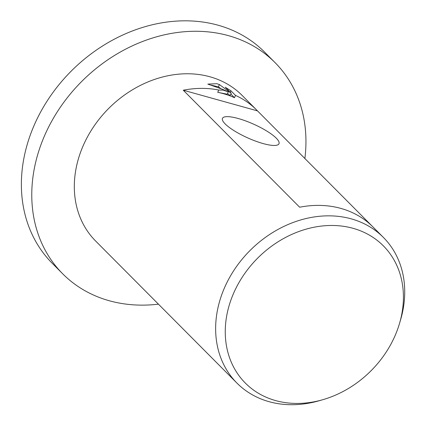 <?xml version="1.0" encoding="UTF-8"?>
<svg xmlns="http://www.w3.org/2000/svg" width="426" height="426" viewBox="0 0 426 426"><rect width="100%" height="100%" fill="white"/><g stroke="black" fill="none" stroke-linecap="round" stroke-linejoin="round"><path stroke-width="0.64" d="M158.44 304.159A149.744 122.965 -44.8 0 1 109.29 300.751A149.744 122.965 -44.8 0 1 62.697 273.801A149.744 122.965 -44.8 0 1 61.222 105.946A149.744 122.965 -44.8 0 1 228.437 35.646A149.744 122.965 -44.8 0 1 275.031 62.595A149.744 122.965 -44.8 0 1 304.878 158.515M62.697 273.801L52.302 263.359A149.744 122.965 -44.8 0 1 50.832 95.499A149.744 122.965 -44.8 0 1 218.043 25.198A149.744 122.965 -44.8 0 1 264.637 52.148L275.031 62.595M353.053 228.315A97.309 79.907 -44.8 0 1 399.561 323.307A97.309 79.907 -44.8 0 1 322.743 399.721A97.309 79.907 -44.8 0 1 275.627 400.589A97.309 79.907 -44.8 0 1 234.114 292.114A97.309 79.907 -44.8 0 1 353.053 228.315M322.743 399.721L319.101 400.765A103.273 84.801 -44.8 0 1 269.099 401.691A103.273 84.801 -44.8 0 1 236.968 383.107A103.273 84.801 -44.8 0 1 235.951 267.342A103.273 84.801 -44.8 0 1 351.269 218.857A103.273 84.801 -44.8 0 1 383.405 237.442A103.273 84.801 -44.8 0 1 400.626 319.67L399.561 323.307M238.262 118.519A30.981 7.471 -155.8 0 1 269.85 133.029A30.981 7.471 -155.8 0 1 277.342 145.048A30.981 7.471 -155.8 0 1 263.199 143.589A30.981 7.471 -155.8 0 1 222.596 120.446A30.981 7.471 -155.8 0 1 238.262 118.519M235.514 95.397L234.476 97.708A100.69 82.681 135.2 0 0 217.729 92.33L218.756 90.035L223.197 90.104L228.299 91.904L222.313 89.215L207.819 84.108L216.834 83.704L219.417 84.561L231.227 93.278L225.248 87.261L230.929 90.791L235.514 95.397A103.273 84.801 -44.8 0 1 256.628 109.993A103.273 84.801 -44.8 0 1 257.501 110.888L372.127 226.121M236.968 383.107L95.642 241.031A103.273 84.801 -44.8 0 1 94.631 125.265A103.273 84.801 -44.8 0 1 209.949 76.781A103.273 84.801 -44.8 0 1 242.08 95.371L256.628 109.993M383.405 237.442L373.011 226.999A103.273 84.801 135.2 0 0 340.88 208.41A103.273 84.801 135.2 0 0 299.654 207.217L183.271 90.216A103.273 84.801 -44.8 0 1 218.756 90.035M230.253 92.298L230.929 90.791M234.476 97.708L230.865 94.077M231.227 93.278L230.194 95.568L227.548 93.576M220.785 88.581L218.389 86.845L211.36 85.184M228.299 91.904L227.271 94.194L217.729 92.33M218.389 86.845L219.417 84.561M183.271 90.216L257.501 110.888"/></g></svg>
